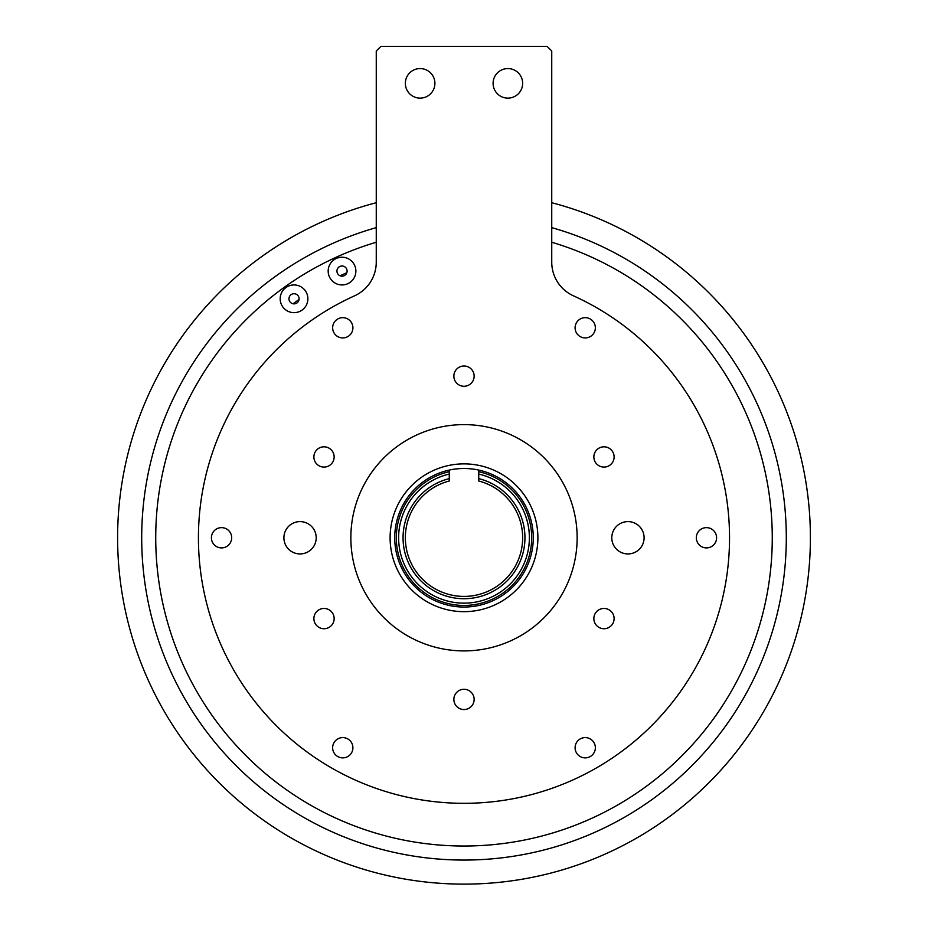 <?xml version="1.0" encoding="UTF-8"?>
<svg xmlns="http://www.w3.org/2000/svg" width="928" height="928" viewBox="0 0 928 928"><rect width="100%" height="100%" fill="white"/><g stroke="black" fill="none" stroke-linecap="round" stroke-linejoin="round"><path stroke-width="1.39" d="M376.258 227.638A322.294 322.294 0 0 0 184.881 698.912A322.294 322.294 0 0 0 625.147 816.884A322.294 322.294 0 0 0 551.742 227.638M533.275 537.764A69.275 69.275 0 0 0 464 468.501A69.275 69.275 0 0 0 394.725 537.764A69.275 69.275 0 0 0 464 607.04A69.275 69.275 0 0 0 533.275 537.764A69.275 69.275 0 0 1 464 607.04A69.275 69.275 0 0 1 394.725 537.764M405.35 537.764A58.65 58.65 0 0 0 464 596.414A58.65 58.65 0 0 0 478.732 480.994L478.732 478.616A60.958 60.958 0 0 1 464 598.722A60.958 60.958 0 0 1 449.268 478.616L449.268 480.994A58.65 58.65 0 0 0 405.35 537.764M396.314 537.764A67.686 67.686 0 0 1 449.268 471.702L449.268 474.069A65.378 65.378 0 0 0 464 603.142A65.378 65.378 0 0 0 478.732 474.069L478.732 471.702A67.686 67.686 0 0 1 464 605.45A67.686 67.686 0 0 1 396.314 537.764M551.742 202.71A346.353 346.353 0 0 1 464 884.129A346.353 346.353 0 0 1 376.258 202.71M337.63 273.632A5.081 5.081 0 0 0 344.566 275.488A5.081 5.081 0 0 0 346.422 268.552A5.081 5.081 0 0 0 339.486 266.684A5.081 5.081 0 0 0 337.63 273.632M330.032 278.017A13.85 13.85 0 0 1 335.101 259.086A13.85 13.85 0 0 1 354.02 264.155A13.85 13.85 0 0 1 348.951 283.086A13.85 13.85 0 0 1 330.032 278.017M289.64 301.333A5.081 5.081 0 0 0 296.577 303.189A5.081 5.081 0 0 0 298.433 296.252A5.081 5.081 0 0 0 291.496 294.396A5.081 5.081 0 0 0 289.64 301.333M282.031 305.718A13.85 13.85 0 0 1 287.112 286.798A13.85 13.85 0 0 1 306.031 291.868A13.85 13.85 0 0 1 300.962 310.799A13.85 13.85 0 0 1 282.031 305.718M551.742 242.254A308.258 308.258 0 0 1 464 846.023A308.258 308.258 0 0 1 376.258 242.254M347.838 336.574A10.138 10.138 0 0 1 333.999 332.862A10.138 10.138 0 0 1 337.711 319.023A10.138 10.138 0 0 1 351.55 322.735A10.138 10.138 0 0 1 347.838 336.574M580.162 336.574A10.138 10.138 0 0 1 576.45 322.735A10.138 10.138 0 0 1 590.289 319.023A10.138 10.138 0 0 1 594.001 332.862A10.138 10.138 0 0 1 580.162 336.574M696.313 537.764A10.138 10.138 0 0 1 706.452 527.638A10.138 10.138 0 0 1 716.59 537.764A10.138 10.138 0 0 1 706.452 547.903A10.138 10.138 0 0 1 696.313 537.764M580.162 738.955A10.138 10.138 0 0 1 594.001 742.667A10.138 10.138 0 0 1 590.289 756.517A10.138 10.138 0 0 1 576.45 752.805A10.138 10.138 0 0 1 580.162 738.955M347.838 738.955A10.138 10.138 0 0 1 351.55 752.805A10.138 10.138 0 0 1 337.711 756.517A10.138 10.138 0 0 1 333.999 742.667A10.138 10.138 0 0 1 347.838 738.955M231.687 537.764A10.138 10.138 0 0 1 221.548 547.903A10.138 10.138 0 0 1 211.41 537.764A10.138 10.138 0 0 1 221.548 527.638A10.138 10.138 0 0 1 231.687 537.764M318.954 609.812A10.138 10.138 0 0 0 315.242 623.651A10.138 10.138 0 0 0 329.092 627.363A10.138 10.138 0 0 0 332.792 613.512A10.138 10.138 0 0 0 318.954 609.812M329.092 448.178A10.138 10.138 0 0 0 315.242 451.878A10.138 10.138 0 0 0 318.954 465.728A10.138 10.138 0 0 0 332.792 462.016A10.138 10.138 0 0 0 329.092 448.178M474.138 376.13A10.138 10.138 0 0 0 464 366.003A10.138 10.138 0 0 0 453.862 376.13A10.138 10.138 0 0 0 464 386.268A10.138 10.138 0 0 0 474.138 376.13M609.046 465.728A10.138 10.138 0 0 0 612.758 451.878A10.138 10.138 0 0 0 598.908 448.178A10.138 10.138 0 0 0 595.208 462.016A10.138 10.138 0 0 0 609.046 465.728M598.908 627.363A10.138 10.138 0 0 0 612.758 623.651A10.138 10.138 0 0 0 609.046 609.812A10.138 10.138 0 0 0 595.208 613.512A10.138 10.138 0 0 0 598.908 627.363M453.862 699.399A10.138 10.138 0 0 0 464 709.537A10.138 10.138 0 0 0 474.138 699.399A10.138 10.138 0 0 0 464 689.272A10.138 10.138 0 0 0 453.862 699.399M493.093 83.346A14.778 14.778 0 0 0 507.871 98.124A14.778 14.778 0 0 0 522.65 83.346A14.778 14.778 0 0 0 507.871 68.568A14.778 14.778 0 0 0 493.093 83.346M405.35 83.346A14.778 14.778 0 0 0 420.129 98.124A14.778 14.778 0 0 0 434.907 83.346A14.778 14.778 0 0 0 420.129 68.568A14.778 14.778 0 0 0 405.35 83.346M283.898 537.764A16.159 16.159 0 0 0 300.057 553.935A16.159 16.159 0 0 0 316.216 537.764A16.159 16.159 0 0 0 300.057 521.606A16.159 16.159 0 0 0 283.898 537.764M611.784 537.764A16.159 16.159 0 0 0 627.943 553.935A16.159 16.159 0 0 0 644.102 537.764A16.159 16.159 0 0 0 627.943 521.606A16.159 16.159 0 0 0 611.784 537.764M350.854 537.764A113.146 113.146 0 0 0 464 650.911A113.146 113.146 0 0 0 577.146 537.764A113.146 113.146 0 0 0 464 424.618A113.146 113.146 0 0 0 350.854 537.764M729.536 537.764A265.536 265.536 0 0 0 573.458 295.835A36.946 36.946 0 0 1 551.742 262.172L551.742 51.017L547.126 46.4L380.874 46.4L376.258 51.017L376.258 262.172A36.946 36.946 0 0 1 354.542 295.835A265.536 265.536 0 0 0 464 803.312A265.536 265.536 0 0 0 729.536 537.764M293.051 303.781A289.791 289.791 0 0 1 299.071 299.5M340.124 275.79A289.791 289.791 0 0 1 346.84 272.716M449.268 479.092L449.268 480.043M449.268 470.078L449.268 471.702M478.732 471.702L478.732 470.078M449.268 478.616L449.268 474.069M478.732 474.069L478.732 478.616M390.108 537.764A73.892 73.892 0 0 1 464 463.872A73.892 73.892 0 0 1 537.892 537.764A73.892 73.892 0 0 1 464 611.656A73.892 73.892 0 0 1 390.108 537.764"/></g></svg>
